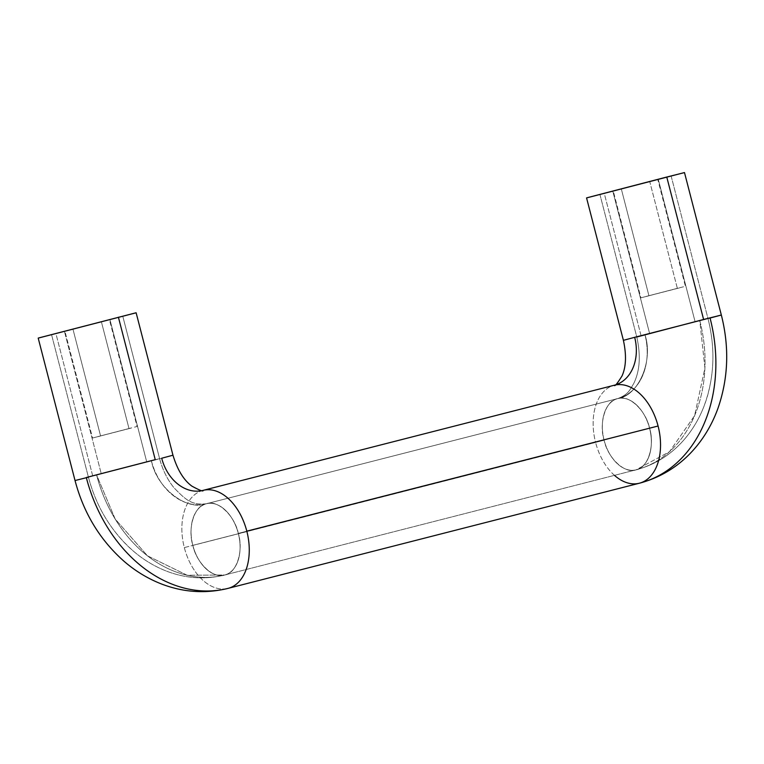 <?xml version="1.0" encoding="UTF-8"?>
<svg xmlns="http://www.w3.org/2000/svg" width="764" height="764" viewBox="0 0 764 764"><rect width="100%" height="100%" fill="white"/><g stroke="black" fill="none" stroke-linecap="round" stroke-linejoin="round"><path stroke-width="0.57" stroke-dasharray="3.82 2.86" d="M699.786 320.67L649.639 333.648C640.709 335.94 628.505 339.015 644.95 334.689L636.756 336.886L599.921 194.448L658.253 179.263L671.136 176.026L707.97 318.473L649.639 333.648L699.786 320.67C711.704 317.518 710.138 317.862 695.087 321.701L699.786 320.67A128.734 99.053 -104.7 0 1 636.613 469.688A128.734 99.053 75.3 0 0 699.786 320.67L707.97 318.473C714.588 344.44 714.55 369.814 707.865 394.587C703.1 411.71 695.202 426.723 684.172 439.615C671.164 454.57 655.292 464.598 636.555 469.707L224.683 575.005C205.946 579.618 187.314 578.615 168.768 571.978C156.754 567.614 145.637 561.234 135.419 552.84C112.279 533.291 96.608 508.031 88.395 477.08L51.551 334.642L109.882 319.457L146.726 461.895L159.332 458.753L151.415 460.864A55.17 42.45 75.3 0 0 206.356 503.762A36.777 23.493 -104.3 0 0 192.843 545.343L604.123 440.198C598.642 423.342 605.68 400.116 617.637 398.617L617.637 398.617C638.599 395.8 653.621 360.646 644.95 334.689L636.756 336.886L644.95 334.689C633.022 337.841 634.588 337.487 649.639 333.648L699.786 320.67L704.914 368.086L694.6 415.664L669.455 451.753L636.049 469.841C624.895 474.406 607.504 457.617 604.123 440.198C605.9 450.856 619.107 473.776 636.049 469.841C652.742 464.932 653.172 438.431 649.562 428.251L238.292 533.396C241.901 543.576 241.472 570.078 224.778 574.986L187.19 575.263L147.481 555.829L115.183 519.033L96.579 474.883L88.395 477.08L96.579 474.883C84.661 478.035 86.227 477.681 101.278 473.842L151.415 460.864C156.419 487.757 186.626 511.355 206.356 503.762C194.409 505.262 187.371 528.487 192.843 545.343C196.233 562.762 213.624 579.551 224.778 574.986L224.778 574.986C207.837 578.921 194.629 556.001 192.843 545.343L604.123 440.198L192.843 545.343C189.243 535.172 189.663 508.671 206.356 503.762C186.626 511.355 156.419 487.757 151.415 460.864L101.278 473.842C92.349 476.134 80.134 479.209 96.579 474.883L115.183 519.033L147.481 555.829L187.19 575.263L224.778 574.986C236.725 573.477 243.773 550.261 238.292 533.396C234.911 515.986 217.52 499.188 206.356 503.762L206.356 503.762C223.308 499.828 236.515 522.738 238.292 533.396L649.562 428.251C647.786 417.593 634.578 394.682 617.637 398.617C600.943 403.526 600.514 430.027 604.123 440.198L192.843 545.343A36.777 23.493 75.7 0 1 206.356 503.762A55.17 42.45 -104.7 0 1 151.415 460.864L159.609 458.658L151.415 460.864C163.343 457.712 161.777 458.056 146.726 461.895L96.579 474.883A128.734 99.053 75.3 0 0 224.778 574.986A36.777 23.493 -104.3 0 0 238.292 533.396A36.777 23.493 -104.3 0 0 206.471 503.734C191.716 505.453 185.748 499.895 174.011 487.795C167.45 479.716 162.646 470.003 159.609 458.658L146.726 461.895L109.882 319.457L59.745 332.445C43.3 336.771 55.505 333.696 64.443 331.404L101.278 473.842L64.443 331.404L51.713 334.613L122.622 316.248L64.443 331.404L101.278 473.842L88.672 476.994L146.726 461.895C155.655 459.603 167.86 456.538 151.415 460.864L159.609 458.658L122.775 316.22L109.882 319.457L146.726 461.895L88.395 477.08L151.415 460.864L101.278 473.842L64.443 331.404L114.581 318.426C131.026 314.099 118.821 317.165 109.882 319.457L146.726 461.895L96.579 474.883A128.734 99.053 -104.7 0 0 224.778 574.986A36.777 23.493 75.7 0 1 192.843 545.343A36.777 23.493 -104.3 0 0 224.778 574.986A36.777 23.493 75.7 0 0 238.292 533.396L649.562 428.251C655.044 445.116 647.996 468.332 636.049 469.841L669.455 451.753L694.6 415.664L704.914 368.086L699.786 320.67L707.97 318.473L695.087 321.701L658.253 179.263L608.106 192.251C591.661 196.577 603.875 193.502 612.804 191.21L662.942 178.232C679.387 173.905 667.182 176.971 658.253 179.263L695.087 321.701L644.95 334.689C653.621 360.646 638.599 395.8 617.637 398.617L617.637 398.617C628.791 394.043 646.182 410.841 649.562 428.251A36.777 23.493 75.7 0 1 636.049 469.841A36.777 23.493 -104.3 0 0 649.562 428.251A36.777 23.493 -104.3 0 0 617.637 398.617A36.777 23.493 -104.3 0 0 604.123 440.198A36.777 23.493 -104.3 0 0 636.049 469.841A36.777 23.493 75.7 0 1 604.123 440.198A36.777 23.493 75.7 0 1 617.637 398.617M640.117 483.029A142.524 109.663 75.3 0 0 710.062 318.044L721.331 315.016M202.909 490.412A50.577 32.308 -104.3 0 0 184.325 547.587L595.595 442.442A50.577 32.308 75.7 0 1 614.18 385.266A50.577 32.308 -104.3 0 0 595.595 442.442L184.325 547.587A50.577 32.308 75.7 0 1 202.909 490.412A41.38 31.84 -104.7 0 1 161.701 458.238L172.96 455.21M599.921 194.448L636.756 336.886C640.9 355.356 639.907 370.874 633.767 383.433C629.536 390.614 628.132 394.482 617.847 398.56L617.847 398.56C628.132 394.482 629.536 390.614 633.767 383.433C639.907 370.874 640.9 355.356 636.756 336.886L649.639 333.648L612.804 191.21L601.497 193.999L658.253 179.263L695.087 321.701L658.253 179.263L670.983 176.054L612.804 191.21L649.639 333.648L612.804 191.21L649.639 333.648L637.033 336.8L644.95 334.689A55.17 42.45 -104.7 0 1 617.875 398.56A55.17 42.45 75.3 0 0 644.95 334.689L707.97 318.473C715.734 349.263 714.34 378.715 703.778 406.82C698.964 419.14 692.365 430.142 684 439.816C671.021 454.656 655.206 464.627 636.555 469.707M623.405 340.343L710.062 318.044L641.12 335.893L604.286 193.454L684.105 172.693M38.41 338.06L55.925 333.648L92.759 476.087L161.701 458.238L92.759 476.087L55.925 333.648L135.744 312.887M38.582 337.974L135.916 312.81M684.277 172.616L586.781 197.866M75.034 480.537L92.759 476.087M184.325 547.587A50.577 32.308 -104.3 0 0 228.235 588.337A50.577 32.308 75.7 0 1 184.325 547.587M614.466 475.351A50.577 32.308 75.7 0 1 595.595 442.442A50.577 32.308 -104.3 0 0 639.506 483.192M586.943 197.78L604.286 193.454L641.12 335.893M617.732 398.588L206.461 503.734L617.732 398.588A36.777 23.493 75.7 0 1 649.562 428.251L238.292 533.396A36.777 23.493 75.7 0 0 206.356 503.762M128.992 428.528L92.635 438.001L131.924 427.878L97.658 436.645L128.992 428.528L101.364 321.701L70.03 329.809L72.962 329.169L100.59 435.996L92.54 438.02L64.911 331.184L85.09 325.894L109.319 319.696L72.962 329.169L104.296 321.052L101.364 321.701L128.992 428.528L137.052 426.503L109.424 319.677L101.364 321.701M677.353 288.334L640.996 297.807L680.294 287.684L646.019 296.451L677.353 288.334L649.725 181.507L618.391 189.625L621.323 188.975L648.951 295.802L640.9 297.826L613.272 190.99L657.689 179.502L633.451 185.7L613.368 190.981L652.666 180.858L649.725 181.507L677.353 288.334L685.413 286.309L657.785 179.483L649.725 181.507M64.443 331.404L109.882 319.457M658.253 179.263L612.804 191.21M648.951 295.802L621.323 188.975M100.59 435.996L72.962 329.169M206.461 503.734C191.716 505.453 185.748 499.895 174.011 487.795C167.45 479.716 162.646 470.003 159.609 458.658L122.775 316.22M671.136 176.026L707.97 318.473M51.551 334.642L88.395 477.08C95.29 503.304 107.82 525.699 125.984 544.264C138.523 556.861 152.752 566.095 168.682 571.949C187.247 578.606 205.917 579.628 224.683 575.005L635.954 469.86"/><path stroke-width="1.15" d="M640.06 483.049C662.569 476.879 681.383 464.665 696.491 446.396C705.841 434.964 713.06 422.1 718.141 407.795C728.369 377.913 729.439 346.99 721.331 315.016L634.664 337.316A41.38 31.84 -104.7 0 1 614.361 385.218L614.313 385.228A50.577 32.308 75.7 0 1 658.081 426.016A50.577 32.308 75.7 0 1 639.506 483.192A50.577 32.308 -104.3 0 0 658.081 426.016A50.577 32.308 -104.3 0 0 614.18 385.266M155.245 459.661L86.303 477.51A142.524 109.663 75.3 0 0 228.235 588.337A50.577 32.308 -104.3 0 0 246.81 531.161A50.577 32.308 -104.3 0 0 203.052 490.373C203.616 491.873 199.901 490.469 191.917 486.152C183.752 480.222 177.439 469.908 172.96 455.21L161.701 458.238A41.38 31.84 75.3 0 0 202.909 490.412A50.577 32.308 75.7 0 1 246.81 531.161L658.081 426.016L246.81 531.161A50.577 32.308 75.7 0 1 228.235 588.337A142.524 109.663 -104.7 0 1 86.303 477.51L155.245 459.661L118.41 317.222L155.245 459.661M684.105 172.693L666.771 177.028L703.606 319.467L720.949 315.14L710.062 318.044A142.524 109.663 -104.7 0 1 640.117 483.029M135.744 312.887L38.41 338.06M135.916 312.81L38.582 337.974M586.781 197.866L684.277 172.616M88.423 477.194L75.034 480.537C83.629 513.074 99.989 540.014 124.121 561.359C135.591 571.262 148.216 578.864 161.978 584.173C183.761 592.434 205.802 593.829 228.092 588.366L639.372 483.23M639.506 483.192A50.577 32.308 75.7 0 1 614.466 475.351M623.405 340.343C626.566 355.05 626.117 366.921 622.03 375.955C617.15 383.767 614.581 386.851 614.342 385.218A41.38 31.84 75.3 0 0 634.664 337.316L623.405 340.343L586.561 197.905M636.784 337L703.606 319.467L666.771 177.028L586.943 197.78M684.487 172.578L721.331 315.016M203.043 490.373L614.313 385.228M136.126 312.772L172.96 455.21M38.2 338.099L75.034 480.537"/></g></svg>
